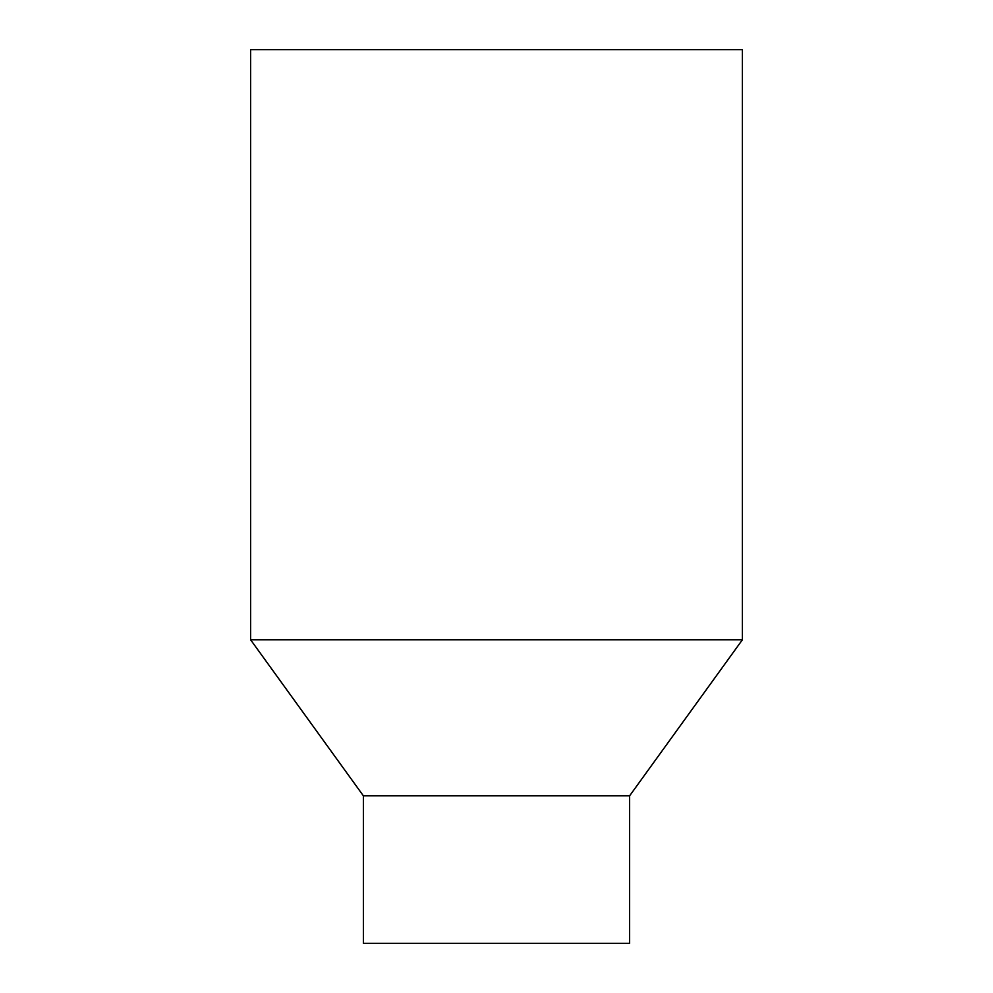 <?xml version="1.0" encoding="UTF-8"?>
<svg xmlns="http://www.w3.org/2000/svg" width="993" height="993" viewBox="0 0 993 993"><rect width="100%" height="100%" fill="white"/><g stroke="black" fill="none" stroke-linecap="round" stroke-linejoin="round"><path stroke-width="1.49" d="M496.5 795.815L363.376 795.815L250.608 639.777L742.392 639.777L629.624 795.815L496.5 795.815M629.624 795.815L629.624 943.35L363.376 943.35L363.376 795.815M742.392 639.777L742.392 49.65L250.608 49.65L250.608 639.777"/></g></svg>
